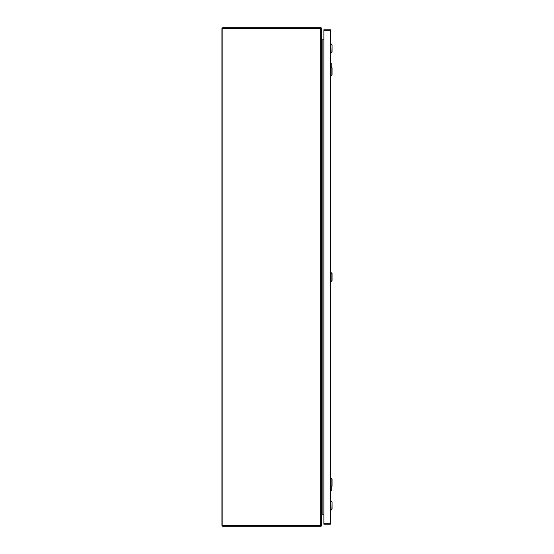 <?xml version="1.0" encoding="UTF-8"?>
<svg xmlns="http://www.w3.org/2000/svg" width="554" height="554" viewBox="0 0 554 554"><rect width="100%" height="100%" fill="white"/><g stroke="black" fill="none" stroke-linecap="round" stroke-linejoin="round"><path stroke-width="0.83" d="M331.264 487.084L331.264 490.858L330.766 490.858M330.967 487.25L331.237 490.858M331.112 490.983L330.877 487.25M330.766 63.017L331.264 63.142L331.264 66.916M331.237 63.142L330.89 63.551L330.766 63.142L331.264 63.142L330.967 66.75M330.877 66.75L330.89 63.551M321.645 28.683L321.645 525.317L320.669 525.317L320.669 28.683L222.909 28.683L222.909 525.317L320.669 525.317L320.669 526.3L222.909 526.3A0.983 0.983 0 0 1 221.925 525.317L221.925 28.683A0.983 0.983 0 0 1 222.909 27.7L320.669 27.7A0.983 0.983 0 0 1 321.645 28.683A0.983 0.983 0 0 0 320.669 27.7L320.669 28.683L321.645 28.683M323.868 39.819L322.137 39.819L322.137 514.181L323.868 514.181M320.669 526.3A0.983 0.983 0 0 0 321.645 525.317A0.983 0.983 0 0 1 320.669 526.3M321.645 514.666L322.137 514.181M321.645 39.334L322.137 39.819M323.868 30.276L323.868 29.777L330.267 29.777A0.499 0.499 0 0 1 330.766 30.276L330.766 523.724A0.499 0.499 0 0 1 330.267 524.222L323.868 524.222L323.868 523.724L330.267 523.724L330.267 30.276L323.868 30.276L323.868 523.724M331.091 272.423L331.091 281.577L332.075 280.601L332.075 273.399L330.766 272.423M331.091 478.095L331.091 487.25L332.075 486.274L332.075 479.071L330.766 478.095M331.091 66.75L331.091 75.905L332.075 74.928L332.075 67.727L330.766 66.75M331.091 500.948L332.075 501.924L332.075 509.126L331.091 510.102L330.766 500.948M331.091 43.898L332.075 44.874L332.075 52.076L331.091 53.052L330.766 43.898M330.89 490.449L330.89 490.983M222.909 28.683L222.909 27.7A0.983 0.983 0 0 0 221.925 28.683L222.909 28.683M222.909 526.3L222.909 525.317L221.925 525.317M330.267 29.777L330.267 30.276L330.766 30.276A0.499 0.499 0 0 0 330.267 29.777M330.766 523.724L330.267 523.724L330.267 524.222"/></g></svg>

